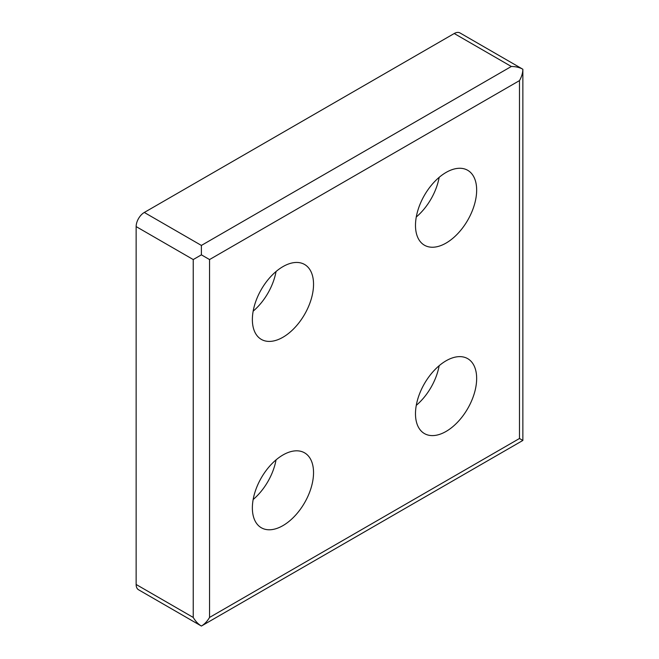 <?xml version="1.0" encoding="UTF-8"?>
<svg xmlns="http://www.w3.org/2000/svg" width="659" height="659" viewBox="0 0 659 659"><rect width="100%" height="100%" fill="white"/><g stroke="black" fill="none" stroke-linecap="round" stroke-linejoin="round"><path stroke-width="0.99" d="M201.39 254.844L201.39 245.428L511.326 66.485C515.799 66.526 519.646 67.449 522.859 69.244L459.998 32.95A11.532 6.656 120 0 0 454.232 33.518L144.296 212.462A11.532 6.656 120 0 0 136.141 226.589L136.141 584.475A11.532 6.656 120 0 0 138.53 589.756L201.39 626.05C198.227 624.164 195.509 621.297 193.235 617.442L193.235 259.555L201.39 254.844L209.546 259.555L519.481 80.612C521.681 76.716 522.809 72.927 522.859 69.244L522.859 440.451L201.39 626.05C204.554 624.164 207.272 621.297 209.546 617.442L519.481 438.499L522.859 440.451M439.166 365.696A43.255 24.976 -60 0 1 416.282 405.343M446.077 431.431A43.255 24.976 -60 0 1 424.445 433.581A43.255 24.976 -60 0 1 424.445 383.629A43.255 24.976 -60 0 1 467.701 358.653A43.255 24.976 -60 0 1 474.332 393.316A43.255 24.976 -60 0 1 446.077 431.431M282.95 337.251A43.255 24.976 -60 0 1 261.326 339.393A43.255 24.976 -60 0 1 261.326 289.449A43.255 24.976 -60 0 1 304.582 264.473A43.255 24.976 -60 0 1 311.213 299.137A43.255 24.976 -60 0 1 282.95 337.251M446.077 243.072A43.255 24.976 -60 0 1 424.445 245.214A43.255 24.976 -60 0 1 424.445 195.27A43.255 24.976 -60 0 1 467.701 170.294A43.255 24.976 -60 0 1 474.332 204.957A43.255 24.976 -60 0 1 446.077 243.072M282.95 525.61A43.255 24.976 -60 0 1 261.326 527.76A43.255 24.976 -60 0 1 261.326 477.808A43.255 24.976 -60 0 1 304.582 452.84A43.255 24.976 -60 0 1 311.213 487.495A43.255 24.976 -60 0 1 282.95 525.61M276.047 459.875A43.255 24.976 -60 0 1 253.155 499.522M439.166 177.337A43.255 24.976 -60 0 1 416.282 216.984M276.047 271.516A43.255 24.976 -60 0 1 253.155 311.163M519.481 438.499L519.481 80.612M209.546 617.442L209.546 259.555M193.235 617.442L136.141 584.475M193.235 259.555L136.141 226.589M201.39 245.428L144.296 212.462M511.326 66.485L454.232 33.518"/></g></svg>
